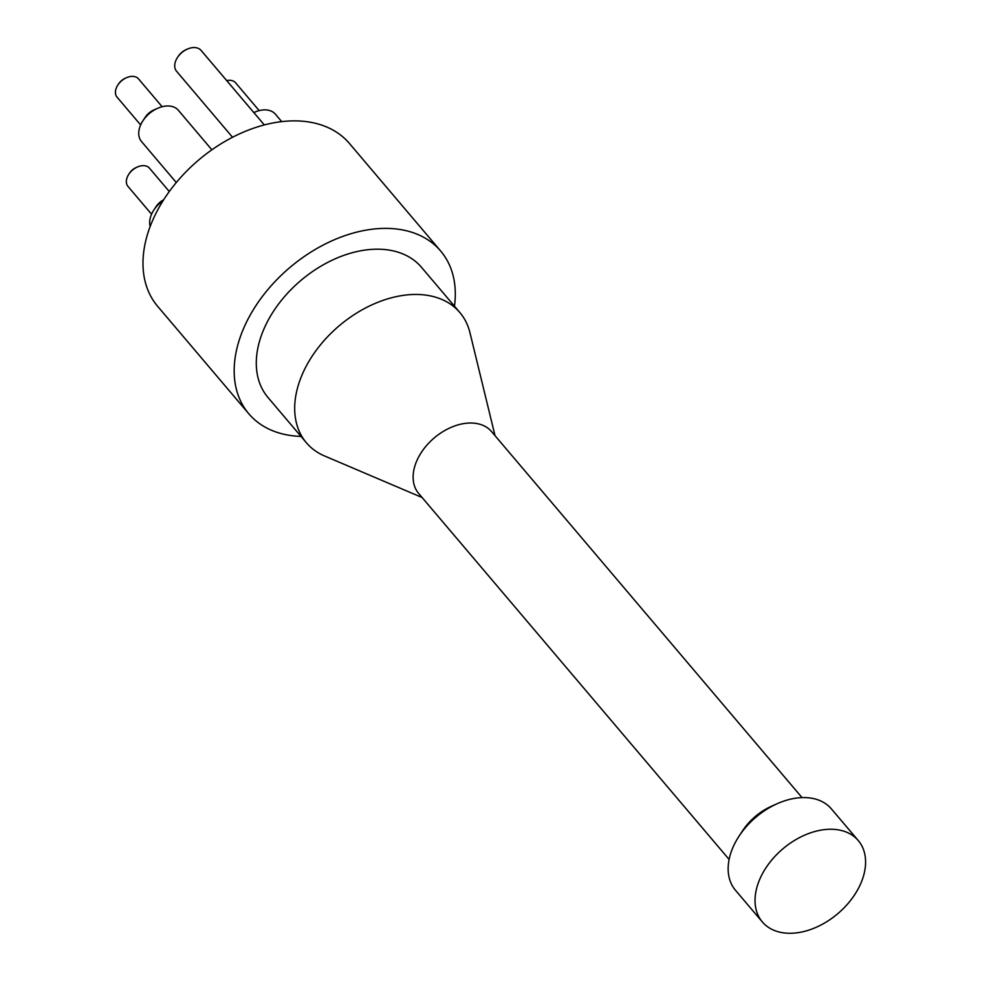 <?xml version="1.0" encoding="UTF-8"?>
<svg xmlns="http://www.w3.org/2000/svg" width="982" height="982" viewBox="0 0 982 982"><rect width="100%" height="100%" fill="white"/><g stroke="black" fill="none" stroke-linecap="round" stroke-linejoin="round"><path stroke-width="1.47" d="M762.351 921.951L735.469 890.269A62.897 42.496 -40.3 0 1 739.041 836.173A62.897 42.496 -40.3 0 1 777.449 803.595A62.897 42.496 -40.3 0 1 831.398 808.898L858.28 840.58A62.897 42.496 -40.3 0 1 860.858 883.297A62.897 42.496 -40.3 0 1 813.17 928.555A62.897 42.496 -40.3 0 1 762.351 921.951A62.897 42.496 -40.3 0 1 782.826 848.865A62.897 42.496 -40.3 0 1 858.28 840.58M739.041 836.173L742.49 830.907A47.799 32.296 -40.3 0 1 771.692 806.148L777.449 803.595M137.382 167.001L136.228 167.505A11.072 7.475 139.7 0 0 129.464 173.237L128.777 174.293A14.092 9.513 -40.3 0 1 137.382 167.001A14.092 9.513 -40.3 0 1 149.473 168.18L169.285 191.539M151.559 214.211L127.979 186.408A14.092 9.513 -40.3 0 1 127.402 176.846A14.092 9.513 -40.3 0 1 128.777 174.293M163.675 199.763A14.092 9.513 139.7 0 0 156.138 206.551L153.83 210.062A24.157 16.313 -40.3 0 1 163.135 200.61M226.695 80.585A14.092 9.513 -40.3 0 1 235.606 82.807L259.187 110.622M126.457 77.725L125.303 78.241A11.072 7.475 139.7 0 0 118.552 83.973L117.852 85.029A14.092 9.513 -40.3 0 1 126.457 77.725A14.092 9.513 -40.3 0 1 138.548 78.916L162.128 106.719M140.635 124.947L117.054 97.144A14.092 9.513 -40.3 0 1 116.477 87.582A14.092 9.513 -40.3 0 1 117.852 85.029M157.66 108.278L153.818 109.984A14.092 9.513 139.7 0 0 145.213 117.288L142.906 120.798A24.157 16.313 -40.3 0 1 157.66 108.278A24.157 16.313 -40.3 0 1 178.38 110.315L211.867 149.804M150.172 226.474A24.157 16.313 -40.3 0 1 151.474 214.432A24.157 16.313 -40.3 0 1 153.83 210.062M176.294 182.542L141.543 141.568A24.157 16.313 -40.3 0 1 140.549 125.168A24.157 16.313 -40.3 0 1 142.906 120.798M254.719 112.181L253.835 112.574A24.157 16.313 -40.3 0 1 254.719 112.181A24.157 16.313 -40.3 0 1 275.439 114.219L281.711 121.621M187.329 49.1L186.175 49.616A13.085 8.838 139.7 0 0 178.196 56.391L177.496 57.447A16.105 10.876 -40.3 0 1 187.329 49.1A16.105 10.876 -40.3 0 1 201.138 50.463L264.318 124.923M232.538 137.259L176.588 71.293A16.105 10.876 -40.3 0 1 175.925 60.356A16.105 10.876 -40.3 0 1 177.496 57.447M729.11 859.446L418.676 493.467A47.799 32.296 -40.3 0 1 416.712 461.012A47.799 32.296 -40.3 0 1 452.96 426.605A47.799 32.296 -40.3 0 1 491.589 431.626L802.024 797.593M422.125 497.53L324.551 455.967A100.643 67.991 -40.3 0 1 306.396 442.772A100.643 67.991 -40.3 0 1 339.158 325.828A100.643 67.991 -40.3 0 1 459.883 312.571A100.643 67.991 -40.3 0 1 469.936 332.64L495.026 435.677M306.396 442.772L268 397.501A100.643 67.991 -40.3 0 1 300.762 280.557A100.643 67.991 -40.3 0 1 421.487 267.3L459.883 312.571M300.983 436.389A125.794 84.992 -40.3 0 1 248.814 413.778A125.794 84.992 -40.3 0 1 289.764 267.595A125.794 84.992 -40.3 0 1 440.673 251.036A125.794 84.992 -40.3 0 1 454.47 306.188M248.814 413.778L157.611 306.274A125.794 84.992 -40.3 0 1 198.573 160.091A125.794 84.992 -40.3 0 1 349.482 143.519L440.673 251.036"/></g></svg>
